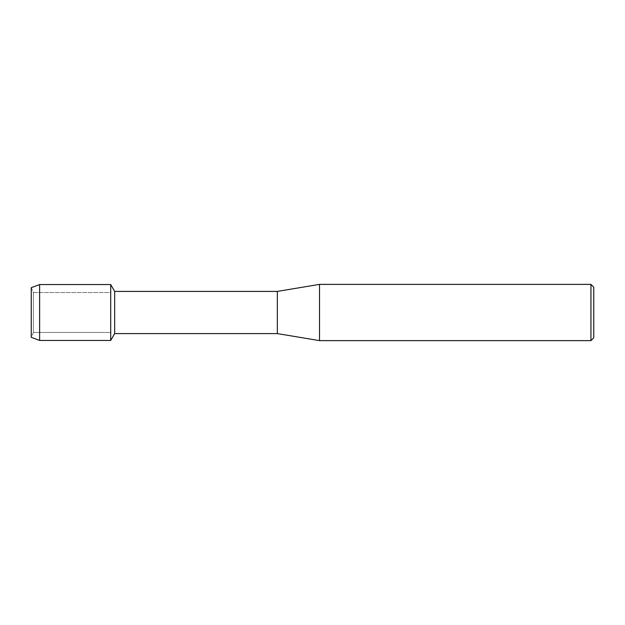 <?xml version="1.0" encoding="UTF-8"?>
<svg xmlns="http://www.w3.org/2000/svg" width="625" height="625" viewBox="0 0 625 625"><rect width="100%" height="100%" fill="white"/><g stroke="black" fill="none" stroke-linecap="round" stroke-linejoin="round"><path stroke-width="0.47" stroke-dasharray="3.12 2.34" d="M33.422 332.445L31.25 337.32L31.25 287.68L33.422 292.555L110.703 292.555L110.703 332.445L33.422 332.445L33.422 292.555L33.422 332.445L31.25 337.32L31.25 287.68L33.422 292.555L33.422 332.445L33.422 292.555L110.703 292.555L110.703 332.445L110.703 292.555L110.703 332.445L33.422 332.445M593.75 287.188L593.75 337.812M590.938 284.375L590.938 340.625M319.531 284.375L319.531 340.625M277.344 291.406L277.344 333.594M114.664 291.406L114.664 333.594M110.703 284.555L110.703 340.445L110.703 284.555M39.617 284.555L39.617 340.445"/><path stroke-width="0.94" d="M31.25 337.32L31.25 287.68L39.617 284.555L110.703 284.555L110.703 340.445L39.617 340.445L31.25 337.32L31.25 287.68M590.938 340.625L590.938 284.375L593.75 287.188L593.75 337.812L590.938 340.625L319.531 340.625L277.344 333.594L114.664 333.594L110.703 340.453M114.664 333.594L114.664 291.406L277.344 291.406L319.531 284.375L590.938 284.375M110.703 284.547L114.664 291.406M277.344 333.594L277.344 291.406M319.531 340.625L319.531 284.375M39.617 340.445L39.617 284.555M110.703 340.445L110.703 284.555"/></g></svg>
